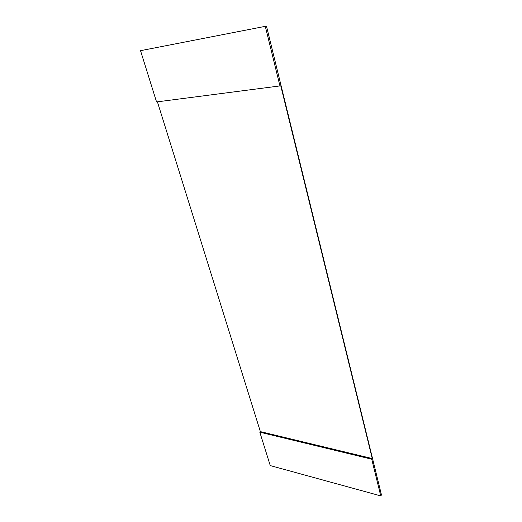 <?xml version="1.0" encoding="UTF-8"?>
<svg xmlns="http://www.w3.org/2000/svg" width="522" height="522" viewBox="0 0 522 522"><rect width="100%" height="100%" fill="white"/><g stroke="black" fill="none" stroke-linecap="round" stroke-linejoin="round"><path stroke-width="0.78" d="M157.409 101.836L260.367 431.616L372.258 458.557L280.764 85.817L156.554 101.94L140.529 50.68L266.474 26.1L381.471 494.954L380.753 495.9L270.252 465.585L259.806 432.177L371.729 459.21L380.753 495.9M260.367 431.616L259.806 432.177M266.474 26.1L140.529 50.68M372.258 458.557L371.729 459.21M280.007 86.195L265.346 26.557"/></g></svg>
